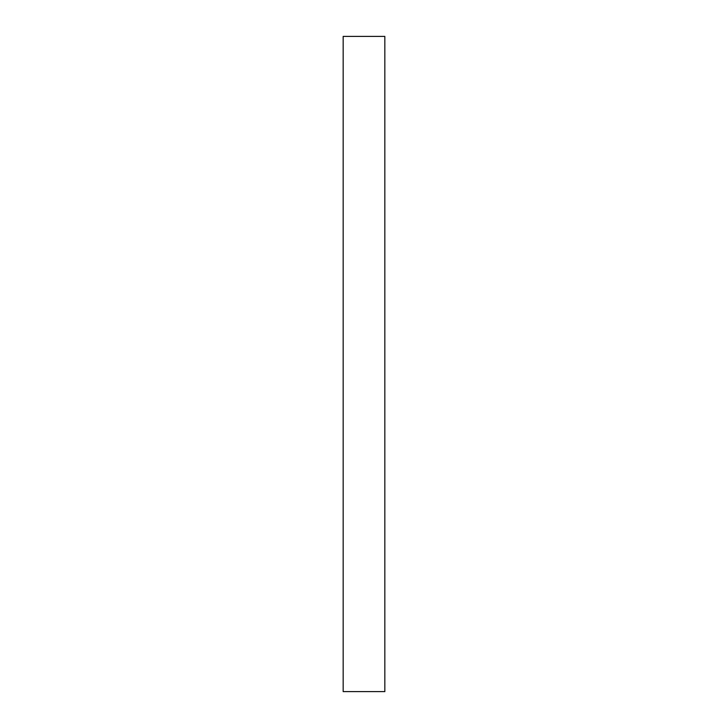 <?xml version="1.0" encoding="UTF-8"?>
<svg xmlns="http://www.w3.org/2000/svg" width="728" height="728" viewBox="0 0 728 728"><rect width="100%" height="100%" fill="white"/><g stroke="black" fill="none" stroke-linecap="round" stroke-linejoin="round"><path stroke-width="1.09" d="M384.83 691.6L343.17 691.6L384.83 691.6L384.83 36.4L343.17 36.4L384.83 36.4L384.83 691.6M343.17 36.4L343.17 691.6L343.17 36.4"/></g></svg>
